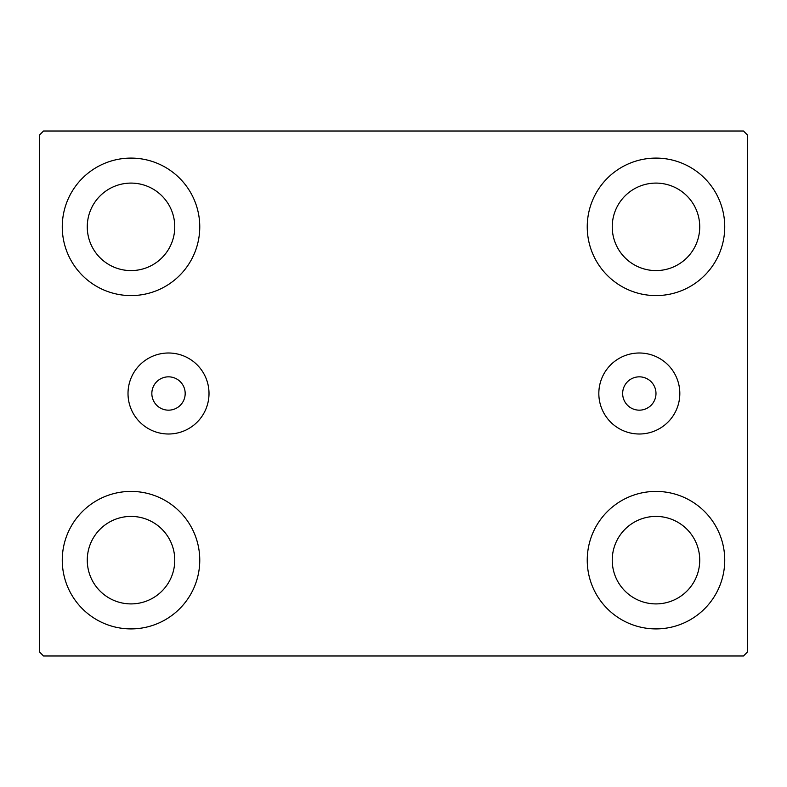 <?xml version="1.0" encoding="UTF-8"?>
<svg xmlns="http://www.w3.org/2000/svg" width="787" height="787" viewBox="0 0 787 787"><rect width="100%" height="100%" fill="white"/><g stroke="black" fill="none" stroke-linecap="round" stroke-linejoin="round"><path stroke-width="1.18" d="M185.181 393.5A16.665 16.665 0 0 0 168.507 376.835A16.665 16.665 0 0 0 151.842 393.5A16.665 16.665 0 0 0 168.507 410.165A16.665 16.665 0 0 0 185.181 393.5M655.984 393.5A16.665 16.665 0 0 0 639.319 376.835A16.665 16.665 0 0 0 622.655 393.5A16.665 16.665 0 0 0 639.319 410.165A16.665 16.665 0 0 0 655.984 393.5M679.82 393.5A40.501 40.501 0 0 0 639.319 352.999A40.501 40.501 0 0 0 598.828 393.5A40.501 40.501 0 0 0 639.319 434.001A40.501 40.501 0 0 0 679.82 393.5M209.008 393.5A40.501 40.501 0 0 0 168.507 352.999A40.501 40.501 0 0 0 128.015 393.5A40.501 40.501 0 0 0 168.507 434.001A40.501 40.501 0 0 0 209.008 393.5M62.262 560.157A68.744 68.744 0 0 1 131.016 491.413A68.744 68.744 0 0 1 199.76 560.157A68.744 68.744 0 0 1 131.016 628.902A68.744 68.744 0 0 1 62.262 560.157M587.24 226.843A68.744 68.744 0 0 1 655.984 158.098A68.744 68.744 0 0 1 724.738 226.843A68.744 68.744 0 0 1 655.984 295.587A68.744 68.744 0 0 1 587.24 226.843M587.24 560.157A68.744 68.744 0 0 1 655.984 491.413A68.744 68.744 0 0 1 724.738 560.157A68.744 68.744 0 0 1 655.984 628.902A68.744 68.744 0 0 1 587.24 560.157M62.262 226.843A68.744 68.744 0 0 1 131.016 158.098A68.744 68.744 0 0 1 199.76 226.843A68.744 68.744 0 0 1 131.016 295.587A68.744 68.744 0 0 1 62.262 226.843M87.268 226.843A43.747 43.747 0 0 1 131.016 183.096A43.747 43.747 0 0 1 174.763 226.843A43.747 43.747 0 0 1 131.016 270.59A43.747 43.747 0 0 1 87.268 226.843M612.237 560.157A43.747 43.747 0 0 1 655.984 516.41A43.747 43.747 0 0 1 699.732 560.157A43.747 43.747 0 0 1 655.984 603.904A43.747 43.747 0 0 1 612.237 560.157M612.237 226.843A43.747 43.747 0 0 1 655.984 183.096A43.747 43.747 0 0 1 699.732 226.843A43.747 43.747 0 0 1 655.984 270.59A43.747 43.747 0 0 1 612.237 226.843M87.268 560.157A43.747 43.747 0 0 1 131.016 516.41A43.747 43.747 0 0 1 174.763 560.157A43.747 43.747 0 0 1 131.016 603.904A43.747 43.747 0 0 1 87.268 560.157M743.479 131.016L43.521 131.016L39.35 135.177L39.35 651.823L43.521 655.984L743.479 655.984L747.65 651.823L747.65 135.177L743.479 131.016"/></g></svg>
